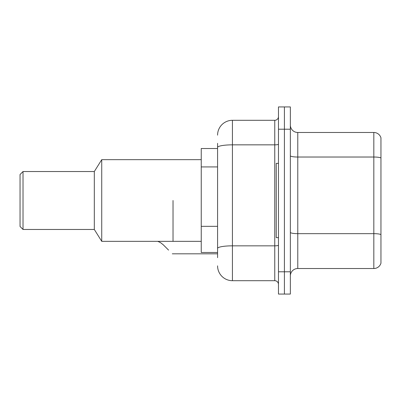 <?xml version="1.0" encoding="UTF-8"?>
<svg xmlns="http://www.w3.org/2000/svg" width="401" height="401" viewBox="0 0 401 401"><rect width="100%" height="100%" fill="white"/><g stroke="black" fill="none" stroke-linecap="round" stroke-linejoin="round"><path stroke-width="0.6" d="M217.578 161.728L217.578 147.423L217.578 148.52L201.242 148.52L201.242 252.48L217.578 252.48M217.578 257.678L217.578 143.322M278.474 271.788L278.474 294.068L284.414 294.068L284.414 271.788L284.414 294.068L290.354 294.068L290.354 271.788L284.414 271.788L284.414 129.212L284.414 271.788L278.474 271.788L278.474 129.212L284.414 129.212L284.414 106.932L284.414 129.212L290.354 129.212L290.354 271.788M290.354 129.212L290.354 106.932L278.474 106.932L278.474 129.212M217.578 135.152A14.852 14.852 0 0 1 232.43 120.3L232.43 280.7L274.76 280.7L274.76 120.3A3.714 3.714 0 0 0 278.474 116.586M232.43 120.3L274.76 120.3M217.578 250.996L217.578 231.532M278.474 284.414A3.714 3.714 0 0 0 274.76 280.7M232.43 280.7A14.852 14.852 0 0 1 217.578 265.848M290.354 275.948A7.424 7.424 0 0 1 297.778 268.52L373.822 268.52L373.822 132.48L297.778 132.48A7.424 7.424 0 0 1 290.354 125.052A7.424 7.424 0 0 0 297.778 132.48L297.778 268.52M380.95 137.824A7.424 7.424 0 0 0 373.822 132.48A7.424 7.424 0 0 1 380.95 137.824L380.95 263.176A7.424 7.424 0 0 1 373.822 268.52M380.95 158.054L380.95 238.816M278.474 163.372L276.244 163.372L276.244 237.628L278.474 237.628M173.026 200.5L173.026 241.342L173.026 200.5M201.242 159.658L101.734 159.658L101.734 241.342L201.242 241.342M101.734 159.658L94.31 171.538L94.31 229.462L101.734 241.342M94.31 171.538L23.022 171.538L23.022 229.462L94.31 229.462M23.022 171.538L20.05 174.51L20.05 226.49L23.022 229.462M157.829 241.342L160.585 242.68L163.267 244.8L168.57 250.104M160.585 242.68L163.267 244.8M217.578 166.926L201.242 166.926M217.578 226.334L201.242 226.334M278.474 245.191A3.714 0.647 0 0 1 274.76 245.838L232.43 245.838A14.852 2.581 180 0 0 217.578 248.419M217.578 147.423A14.852 2.581 180 0 1 232.43 144.846L274.76 144.846A3.714 0.647 0 0 0 278.474 144.2M380.95 157.954A7.424 1.288 180 0 0 373.822 157.027L297.778 157.027A7.424 1.288 -0 0 1 290.354 155.733M380.95 234.59A7.424 1.288 180 0 0 373.822 233.658L297.778 233.658A7.424 1.288 0 0 1 290.354 232.369M172.28 253.818L217.578 253.818"/></g></svg>
